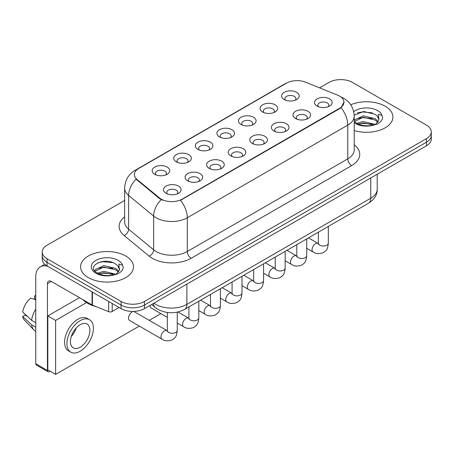 <?xml version="1.0" encoding="UTF-8"?>
<svg xmlns="http://www.w3.org/2000/svg" width="454" height="454" viewBox="0 0 454 454"><rect width="100%" height="100%" fill="white"/><g stroke="black" fill="none" stroke-linecap="round" stroke-linejoin="round"><path stroke-width="0.68" d="M262.622 111.99L262.622 111.99A8.813 5.09 180 0 1 262.622 104.795A8.813 5.09 180 0 1 275.084 104.795A8.813 5.09 180 0 1 275.084 111.99A8.813 5.09 180 0 1 262.622 111.99M273.643 112.666A5.51 3.178 0 0 0 274.364 111.088A5.51 3.178 0 0 0 272.746 108.841A5.51 3.178 0 0 0 266.748 108.154A5.51 3.178 0 0 0 263.343 111.088A5.51 3.178 0 0 0 264.069 112.666M241.04 124.447L241.04 124.447A8.813 5.09 180 0 1 241.04 117.251A8.813 5.09 180 0 1 253.508 117.251A8.813 5.09 180 0 1 253.508 124.447A8.813 5.09 180 0 1 241.04 124.447M252.061 125.122A5.51 3.178 0 0 0 252.782 123.55A5.51 3.178 0 0 0 251.17 121.297A5.51 3.178 0 0 0 245.166 120.611A5.51 3.178 0 0 0 241.766 123.55A5.51 3.178 0 0 0 242.487 125.122M219.458 136.909L219.458 136.909A8.813 5.09 180 0 1 219.458 129.713A8.813 5.09 180 0 1 231.926 129.713A8.813 5.09 180 0 1 231.926 136.909A8.813 5.09 180 0 1 219.458 136.909M230.479 137.585A5.51 3.178 0 0 0 231.2 136.007A5.51 3.178 0 0 0 229.588 133.76A5.51 3.178 0 0 0 223.584 133.067A5.51 3.178 0 0 0 220.184 136.007A5.51 3.178 0 0 0 220.905 137.585M197.882 149.366L197.882 149.366A8.813 5.09 180 0 1 197.882 142.17A8.813 5.09 180 0 1 210.344 142.17A8.813 5.09 180 0 1 210.344 149.366A8.813 5.09 180 0 1 197.882 149.366M208.897 150.041A5.51 3.178 0 0 0 209.623 148.469A5.51 3.178 0 0 0 208.006 146.216A5.51 3.178 0 0 0 202.002 145.53A5.51 3.178 0 0 0 198.602 148.469A5.51 3.178 0 0 0 199.323 150.041M176.3 161.828L176.3 161.828A8.813 5.09 180 0 1 176.3 154.632A8.813 5.09 180 0 1 188.768 154.632A8.813 5.09 180 0 1 188.768 161.828A8.813 5.09 180 0 1 176.3 161.828M187.32 162.504A5.51 3.178 0 0 0 188.041 160.926A5.51 3.178 0 0 0 186.429 158.679A5.51 3.178 0 0 0 180.425 157.986A5.51 3.178 0 0 0 177.026 160.926A5.51 3.178 0 0 0 177.747 162.504M154.718 174.285L154.718 174.285A8.813 5.09 180 0 1 154.718 167.089A8.813 5.09 180 0 1 167.186 167.089A8.813 5.09 180 0 1 167.186 174.285A8.813 5.09 180 0 1 154.718 174.285M165.738 174.96A5.51 3.178 0 0 0 166.459 173.388A5.51 3.178 0 0 0 164.847 171.135A5.51 3.178 0 0 0 158.843 170.449A5.51 3.178 0 0 0 155.444 173.388A5.51 3.178 0 0 0 156.165 174.96M284.198 99.528L284.198 99.528A8.813 5.09 180 0 1 284.198 92.332A8.813 5.09 180 0 1 296.666 92.332A8.813 5.09 180 0 1 296.666 99.528A8.813 5.09 180 0 1 284.198 99.528M295.219 100.203A5.51 3.178 0 0 0 295.94 98.632A5.51 3.178 0 0 0 294.328 96.384A5.51 3.178 0 0 0 288.324 95.692A5.51 3.178 0 0 0 284.925 98.632A5.51 3.178 0 0 0 285.645 100.203M295.537 118.534L295.537 118.534A8.813 5.09 180 0 1 295.537 111.338A8.813 5.09 180 0 1 307.999 111.338A8.813 5.09 180 0 1 307.999 118.534A8.813 5.09 180 0 1 295.537 118.534M306.558 119.209A5.51 3.178 0 0 0 307.279 117.637A5.51 3.178 0 0 0 305.667 115.384A5.51 3.178 0 0 0 299.663 114.697A5.51 3.178 0 0 0 296.258 117.637A5.51 3.178 0 0 0 296.984 119.209M273.955 130.99L273.955 130.99A8.813 5.09 180 0 1 273.955 123.794A8.813 5.09 180 0 1 286.423 123.794A8.813 5.09 180 0 1 286.423 130.99A8.813 5.09 180 0 1 273.955 130.99M284.976 131.666A5.51 3.178 0 0 0 285.697 130.094A5.51 3.178 0 0 0 284.085 127.846A5.51 3.178 0 0 0 278.081 127.154A5.51 3.178 0 0 0 274.681 130.094A5.51 3.178 0 0 0 275.402 131.666M252.379 143.453L252.379 143.453A8.813 5.09 180 0 1 252.379 136.257A8.813 5.09 180 0 1 264.841 136.257A8.813 5.09 180 0 1 264.841 143.453A8.813 5.09 180 0 1 252.379 143.453M263.394 144.128A5.51 3.178 0 0 0 264.12 142.55A5.51 3.178 0 0 0 262.503 140.303A5.51 3.178 0 0 0 256.499 139.616A5.51 3.178 0 0 0 253.099 142.55A5.51 3.178 0 0 0 253.82 144.128M230.797 155.909L230.797 155.909A8.813 5.09 180 0 1 230.797 148.713A8.813 5.09 180 0 1 243.259 148.713A8.813 5.09 180 0 1 243.259 155.909A8.813 5.09 180 0 1 230.797 155.909M241.817 156.585A5.51 3.178 0 0 0 242.538 155.013A5.51 3.178 0 0 0 240.926 152.765A5.51 3.178 0 0 0 234.922 152.073A5.51 3.178 0 0 0 231.517 155.013A5.51 3.178 0 0 0 232.244 156.585M209.215 168.372L209.215 168.372A8.813 5.09 180 0 1 209.215 161.176A8.813 5.09 180 0 1 221.683 161.176A8.813 5.09 180 0 1 221.683 168.372A8.813 5.09 180 0 1 209.215 168.372M220.235 169.047A5.51 3.178 0 0 0 220.956 167.469A5.51 3.178 0 0 0 219.344 165.222A5.51 3.178 0 0 0 213.34 164.535A5.51 3.178 0 0 0 209.941 167.469A5.51 3.178 0 0 0 210.662 169.047M187.633 180.828L187.633 180.828A8.813 5.09 180 0 1 187.633 173.632A8.813 5.09 180 0 1 200.101 173.632A8.813 5.09 180 0 1 200.101 180.828A8.813 5.09 180 0 1 187.633 180.828M198.653 181.504A5.51 3.178 0 0 0 199.374 179.932A5.51 3.178 0 0 0 197.762 177.684A5.51 3.178 0 0 0 191.758 176.992A5.51 3.178 0 0 0 188.359 179.932A5.51 3.178 0 0 0 189.08 181.504M166.056 193.291L166.056 193.291A8.813 5.09 180 0 1 166.056 186.095A8.813 5.09 180 0 1 178.518 186.095A8.813 5.09 180 0 1 178.518 193.291A8.813 5.09 180 0 1 166.056 193.291M177.077 193.966A5.51 3.178 0 0 0 177.798 192.388A5.51 3.178 0 0 0 176.18 190.141A5.51 3.178 0 0 0 170.182 189.454A5.51 3.178 0 0 0 166.777 192.388A5.51 3.178 0 0 0 167.503 193.966M317.119 106.077L317.119 106.077A8.813 5.09 180 0 1 317.119 98.876A8.813 5.09 180 0 1 329.581 98.876A8.813 5.09 180 0 1 329.581 106.077A8.813 5.09 180 0 1 317.119 106.077M328.134 106.747A5.51 3.178 0 0 0 328.861 105.175A5.51 3.178 0 0 0 327.243 102.927A5.51 3.178 0 0 0 321.239 102.235A5.51 3.178 0 0 0 317.84 105.175A5.51 3.178 0 0 0 318.56 106.747M337.606 95.147A14.874 8.586 180 0 1 339.592 96.112A14.874 8.586 180 0 1 343.95 102.184A14.874 8.586 180 0 1 339.592 108.256L182.219 199.113A14.874 8.586 180 0 1 159.519 197.967L137.057 179.449A14.874 8.586 180 0 1 134.367 174.523A14.874 8.586 180 0 1 138.725 168.451L286.485 83.144A14.874 8.586 180 0 1 305.531 82.185L337.606 95.147M385.168 106.23A26.44 15.266 0 0 0 350.738 104.76A26.44 15.266 0 0 1 385.168 106.23A26.44 15.266 0 0 1 392.914 117.03A26.44 15.266 0 0 0 385.168 106.23M125.735 256.016A26.44 15.266 0 0 0 96.923 252.702A26.44 15.266 0 0 0 80.596 266.81A26.44 15.266 0 0 0 88.343 277.604A26.44 15.266 0 0 0 117.16 280.913A26.44 15.266 0 0 0 133.482 266.81A26.44 15.266 0 0 0 125.735 256.016A26.44 15.266 0 0 0 96.923 252.702A26.44 15.266 0 0 0 80.596 266.81A26.44 15.266 0 0 0 88.343 277.604A26.44 15.266 0 0 0 117.16 280.913A26.44 15.266 0 0 0 133.482 266.81A26.44 15.266 0 0 0 125.735 256.016M343.95 102.184L341.033 107.655L339.592 108.699L180.544 200.31A19.284 11.134 60 0 1 187.286 217.778A22.036 12.723 180 0 1 156.119 217.778A22.036 12.723 180 0 1 153.651 216.081L128.624 195.447A22.036 12.723 180 0 1 124.64 188.149L124.64 221.887A22.036 12.723 0 0 0 128.624 229.179L153.651 249.819A22.036 12.723 0 0 0 156.119 251.516A22.036 12.723 0 0 0 187.286 251.516L347.775 158.86A22.036 12.723 0 0 0 354.228 149.865L354.228 116.128A22.036 12.723 180 0 1 347.775 125.122A19.284 11.134 -120 0 0 341.033 107.655M124.64 200.424L47.051 245.217A16.526 9.54 0 0 0 42.211 251.964L42.211 259.16A16.526 9.54 0 0 0 47.051 265.908L121.065 308.641L121.065 305.043A16.526 9.54 0 0 0 144.434 305.043L426.459 142.215A16.526 9.54 0 0 0 431.3 135.468A16.526 9.54 0 0 1 426.459 142.215L144.434 305.043A16.526 9.54 0 0 1 121.065 305.043L47.051 262.31L121.065 305.043L121.065 301.445A16.526 9.54 0 0 0 144.434 301.445L426.459 138.618A16.526 9.54 0 0 0 431.3 131.87A16.526 9.54 0 0 0 426.459 125.122L352.446 82.395A16.526 9.54 0 0 0 329.076 82.395L319.593 87.866M42.211 255.562A16.526 9.54 0 0 0 47.051 262.31A16.526 9.54 0 0 1 42.211 255.562M162.861 200.31L159.519 198.619L136.058 179.086A19.284 12.894 129.5 0 0 128.624 195.447L128.624 229.179A5.51 3.683 -50.5 0 1 124.112 235.507A27.546 15.901 180 0 1 124.64 216.842M354.228 130.559A26.44 15.266 0 0 0 392.914 117.03A26.44 15.266 0 0 1 354.228 130.559M42.211 251.964A16.526 9.54 0 0 0 47.051 258.712L121.065 301.445M121.065 308.641A16.526 9.54 0 0 0 144.434 308.641L426.459 145.813A16.526 9.54 0 0 0 431.3 139.066L431.3 131.87M354.228 121.252L356.486 123.148C361.31 125.758 367.008 126.428 373.58 125.151L377.075 124.129C380.441 122.404 382.302 120.248 382.671 117.665L381.984 115.43L378.301 114.277L378.925 119.725A12.451 7.19 0 0 0 377.518 116.406L375.288 114.374L363.728 111.497L354.205 115.18M378.738 120.582L375.696 124.248M356.855 123.363L363.245 121.558L375.407 124.458M372.195 124.226L362.269 123.374L358.325 124.084L363.245 122.983L374.022 125.049M354.228 120.458L354.443 119.975L363.245 115.844L375.276 118.659L378.171 121.672M354.409 121.468L363.245 117.274L375.276 120.083L377.688 122.347M377.518 116.406L378.914 119.896M357.389 112.938L362.269 111.945L372.32 112.836M358.308 118.38L362.269 117.66L372.195 118.511M82.889 299.646A27.546 15.901 0 0 0 87.565 303.244A27.546 15.901 0 0 0 96.027 306.575M119.311 270.363L119.493 269.506A12.451 7.19 0 0 0 118.085 266.186L115.855 264.154C104.38 256.033 85.25 266.634 97.06 272.928C101.878 275.544 107.575 276.208 114.147 274.931L117.643 273.91C121.008 272.184 122.875 270.028 123.244 267.446L122.557 265.215L118.874 264.058L119.306 270.363L116.269 274.029M97.428 273.143L103.818 271.339L115.974 274.239M112.762 274.006L102.837 273.155L98.893 273.87L103.818 272.763L114.595 274.835M94.636 270.834L95.011 269.755L103.818 265.624L115.844 268.439L118.738 271.452M94.977 271.248L103.818 267.054L115.844 269.869L118.261 272.128M118.085 266.186L119.487 269.676M97.956 262.718L102.837 261.731L112.887 262.616M98.876 268.161L102.837 267.44L112.762 268.291M112.2 303.522L112.2 311.506L119.118 307.517M47.874 266.385A22.036 12.723 -120 0 0 40.321 266.844A22.036 12.723 -120 0 0 35.752 276.929L35.752 363.739L47.443 370.487L47.443 283.676A5.51 3.178 60 0 1 48.584 281.157A5.51 3.178 60 0 1 51.336 281.429L92.066 304.94L92.066 291.899M47.443 370.487A2.752 1.589 120 0 0 48.011 371.747L36.326 364.999A2.752 1.589 -60 0 1 35.752 363.739M48.011 371.747A2.752 1.589 120 0 0 49.39 371.61L50.088 371.207M112.2 311.506A2.752 1.589 180 0 1 108.676 311.688L92.434 305.122A2.752 1.589 180 0 1 92.066 304.94M132.046 312.102A4.96 2.86 120 0 0 132.012 312.125A4.96 2.86 120 0 0 128.771 316.495A4.96 2.86 120 0 0 129.532 320.467A4.96 2.86 120 0 0 129.861 320.615M86.504 302.597L55.621 320.428L55.621 374.402L139.321 326.074M149.235 320.354L160.903 313.618M150.098 305.372A4.96 2.86 120 0 0 151.108 308.011A4.96 2.86 120 0 0 151.443 308.152M79.461 297.665L47.829 315.927L47.829 369.902L55.621 374.402M55.621 320.428L47.829 315.927M80.165 347.191A13.773 7.951 120 0 0 89.16 335.052A13.773 7.951 120 0 0 87.049 324.014A13.773 7.951 120 0 0 80.165 324.701A13.773 7.951 120 0 0 71.165 336.834A13.773 7.951 120 0 0 73.276 347.872A13.773 7.951 120 0 0 80.165 347.191M71.261 336.51A13.773 7.951 120 0 0 76.204 327.953M35.752 296.258L34.589 295.906L34.589 298.67L35.752 299.345M89.529 319.724L87.191 318.373A18.727 10.817 120 0 0 77.827 319.298A18.727 10.817 120 0 0 65.592 335.807A18.727 10.817 120 0 0 68.458 350.817L70.796 352.162A18.727 10.817 120 0 0 80.165 351.237A18.727 10.817 120 0 0 92.4 334.729A18.727 10.817 120 0 0 89.529 319.724A18.727 10.817 120 0 0 80.165 320.649A18.727 10.817 120 0 0 67.924 337.157A18.727 10.817 120 0 0 70.796 352.162M35.752 309.134A18.177 10.493 120 0 0 31.621 320.342L22.7 311.994A14.324 8.268 120 0 1 30.69 298.153L35.752 299.691M35.752 322.726L31.621 320.342M27.524 316.512L25.095 315.11L22.7 316.495L31.621 324.837L35.752 327.226M31.621 324.837A18.177 10.493 120 0 0 33.863 329.916A18.177 10.493 120 0 0 35.236 330.994L35.752 331.295M35.752 295.577A14.324 8.268 120 0 0 34.589 295.906M22.7 316.495A14.324 8.268 120 0 0 24.391 320.059L33.863 329.916M182.219 199.113L182.219 199.556M159.519 197.967L159.519 198.619M137.057 179.449L137.057 180.102M339.592 108.256L339.592 108.699M191.179 258.264A5.51 3.178 60 0 1 187.286 251.516L187.286 217.778L347.775 125.122L347.775 158.86A5.51 3.178 60 0 0 351.668 165.608L191.179 258.264A27.546 15.901 180 0 1 152.226 258.264A27.546 15.901 180 0 1 149.139 256.141L124.112 235.507M354.228 116.128C353.853 108.205 350.375 102.263 343.78 98.308L340.999 96.952A19.284 9.029 112 0 0 340.738 96.855M137.085 169.575A19.284 11.134 -120 0 0 135.088 170.329C128.499 174.285 125.015 180.227 124.64 188.149M135.088 170.329L284.862 83.854A19.284 11.134 60 0 1 286.321 83.235M161.164 199.641A19.284 12.894 129.5 0 0 153.651 216.081L153.651 249.819A5.51 3.683 -50.5 0 1 149.139 256.141M354.228 144.82A27.546 15.901 180 0 1 351.668 165.608M144.434 301.445L144.434 308.641M426.459 138.618L426.459 145.813M47.051 258.712L47.051 265.908M153.906 303.17A22.036 12.723 0 0 0 155.733 304.367A22.036 12.723 0 0 0 186.895 304.367L370.753 198.216A22.036 12.723 0 0 0 377.212 189.222C377.37 194.687 374.459 199.368 368.472 203.261L184.613 309.412A11.015 6.362 60 0 0 186.895 304.367L186.895 284.125M370.753 177.974L370.753 198.216A11.015 6.362 60 0 1 368.472 203.261M153.304 303.516A11.015 7.372 129.5 0 0 155.279 307.523L151.613 304.498M328.31 226.45L328.31 243.174A4.96 2.86 180 0 1 326.63 245.319A4.96 2.86 180 0 1 319.843 245.2A4.96 2.86 180 0 1 318.39 243.174L318.231 244.246L318.674 243.877M328.31 243.174C327.743 250.165 325.728 250.914 322.959 252.821C318.861 254.087 315.57 253.803 313.078 251.964A4.96 2.86 -60 0 1 312.318 247.992A4.96 2.86 -60 0 1 315.558 243.622A4.96 2.86 -60 0 1 315.78 243.503A4.96 2.86 -60 0 1 318.038 243.378L318.379 243.554M306.728 238.906L306.728 255.63A4.96 2.86 180 0 1 305.048 257.781A4.96 2.86 180 0 1 298.261 257.656A4.96 2.86 180 0 1 296.814 255.63L296.649 256.703L297.098 256.334M306.728 255.63C306.166 262.622 304.146 263.371 301.377 265.278C297.285 266.549 293.988 266.26 291.502 264.427A4.96 2.86 -60 0 1 290.742 260.454A4.96 2.86 -60 0 1 293.976 256.084A4.96 2.86 -60 0 1 294.198 255.965A4.96 2.86 -60 0 1 296.456 255.835L296.797 256.016M285.146 251.368L285.146 268.093A4.96 2.86 180 0 1 283.466 270.238A4.96 2.86 180 0 1 276.685 270.119A4.96 2.86 180 0 1 275.232 268.093L275.073 269.165L275.516 268.796M285.146 268.093C284.584 275.084 282.57 275.833 279.8 277.74C275.703 279.006 272.411 278.722 269.92 276.883A4.96 2.86 -60 0 1 269.16 272.911A4.96 2.86 -60 0 1 272.4 268.541A4.96 2.86 -60 0 1 272.616 268.422A4.96 2.86 -60 0 1 274.874 268.297L275.215 268.473M263.564 263.825L263.564 280.549A4.96 2.86 180 0 1 261.89 282.7A4.96 2.86 180 0 1 255.103 282.575A4.96 2.86 180 0 1 253.65 280.549L253.491 281.622L253.934 281.253M263.564 280.549C263.002 287.541 260.988 288.29 258.218 290.197C254.121 291.468 250.829 291.179 248.338 289.346A4.96 2.86 -60 0 1 247.578 285.367A4.96 2.86 -60 0 1 250.818 281.003A4.96 2.86 -60 0 1 251.039 280.884A4.96 2.86 -60 0 1 253.298 280.754L253.638 280.935M241.988 276.287L241.988 293.012A4.96 2.86 180 0 1 240.308 295.157A4.96 2.86 180 0 1 233.521 295.032A4.96 2.86 180 0 1 232.068 293.012L231.909 294.079L232.357 293.715M241.988 293.012C241.42 300.003 239.406 300.747 236.636 302.659C232.544 303.925 229.247 303.641 226.756 301.802A4.96 2.86 -60 0 1 226.001 297.83A4.96 2.86 -60 0 1 229.236 293.46A4.96 2.86 -60 0 1 229.457 293.341A4.96 2.86 -60 0 1 231.716 293.216L232.056 293.392M381.984 115.43A15.759 9.097 0 0 0 377.614 110.594A15.759 9.097 0 0 0 353.728 111.673M354.228 122.756A15.759 9.097 0 0 0 355.329 123.46A15.759 9.097 0 0 0 373.58 125.151M122.557 265.215A15.759 9.097 0 0 0 118.182 260.375A15.759 9.097 0 0 0 95.896 260.375A15.759 9.097 0 0 0 95.896 273.24A15.759 9.097 0 0 0 114.147 274.931M47.443 283.676L51.336 281.429M92.434 292.109L92.434 305.122M108.676 311.688L108.676 301.484M220.406 288.744L220.406 305.468A4.96 2.86 180 0 1 218.726 307.619A4.96 2.86 180 0 1 211.944 307.494A4.96 2.86 180 0 1 210.491 305.468L210.333 306.541L210.775 306.172M220.406 305.468C219.844 312.46 217.829 313.209 215.06 315.116C210.962 316.387 207.671 316.098 205.18 314.259A4.96 2.86 -60 0 1 204.419 310.286A4.96 2.86 -60 0 1 207.66 305.922A4.96 2.86 -60 0 1 207.875 305.803A4.96 2.86 -60 0 1 210.134 305.673L210.474 305.854M198.824 301.206L198.824 317.931A4.96 2.86 180 0 1 197.144 320.076A4.96 2.86 180 0 1 190.362 319.951A4.96 2.86 180 0 1 188.909 317.931L188.751 318.997L189.193 318.634M198.824 317.931C198.262 324.922 196.247 325.666 193.478 327.578C189.38 328.844 186.089 328.56 183.598 326.721A4.96 2.86 -60 0 1 182.837 322.749A4.96 2.86 -60 0 1 186.078 318.379A4.96 2.86 -60 0 1 186.299 318.26A4.96 2.86 -60 0 1 188.558 318.135L188.892 318.311M177.247 312.153L177.247 330.387A4.96 2.86 180 0 1 175.567 332.538A4.96 2.86 180 0 1 168.78 332.413A4.96 2.86 180 0 1 167.327 330.387L167.168 331.46L167.611 331.091M177.247 330.387C176.68 337.379 174.665 338.128 171.896 340.035C167.804 341.306 164.507 341.016 162.016 339.178A4.96 2.86 -60 0 1 161.255 335.205A4.96 2.86 -60 0 1 164.496 330.835A4.96 2.86 -60 0 1 164.717 330.716A4.96 2.86 -60 0 1 166.976 330.591L167.316 330.773M284.862 83.854L288.398 82.214M340.999 96.952L340.71 96.833M184.613 309.412C175.749 313.867 166.879 313.867 158.015 309.412L155.279 307.523M377.212 189.222L377.212 174.251M313.078 251.964L306.728 248.298M318.39 232.176L318.39 243.174M318.038 243.378L308.51 237.879M291.502 264.427L285.146 260.755M296.814 244.632L296.814 255.63M296.456 255.835L286.934 250.336M269.92 276.883L263.564 273.217M275.232 257.095L275.232 268.093M274.874 268.297L265.352 262.798M248.338 289.346L241.988 285.674M253.65 269.551L253.65 280.549M253.298 280.754L243.77 275.255M226.756 301.802L220.406 298.136M232.068 282.013L232.068 293.012M231.716 293.216L222.193 287.717M40.321 266.844L44.776 264.268M205.18 314.259L198.824 310.593M210.491 294.47L210.491 305.468M210.134 305.673L200.611 300.173M183.598 326.721L177.247 323.055M167.327 317.329L150.819 307.795M188.909 306.932L188.909 317.931M188.558 318.135L177.934 312M162.016 339.178L129.242 320.257M167.327 312.483L167.327 330.387M166.976 330.591L133.76 311.416"/></g></svg>
